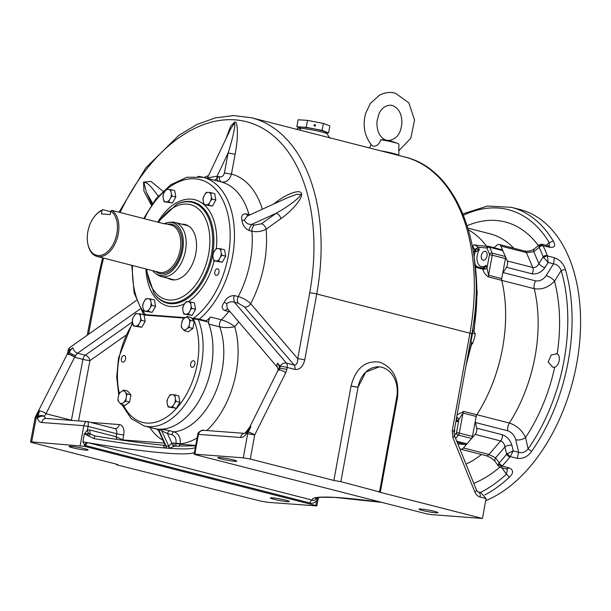 <?xml version="1.0" encoding="UTF-8"?>
<svg xmlns="http://www.w3.org/2000/svg" width="611" height="611" viewBox="0 0 611 611"><rect width="100%" height="100%" fill="white"/><g stroke="black" fill="none" stroke-linecap="round" stroke-linejoin="round"><path stroke-width="0.92" d="M206.213 192.992A6.461 3.979 -75.6 0 0 204.998 194.168L202.959 198.354L203.432 202.631A6.461 3.979 -75.6 0 0 205.22 204.746L206.885 204.876A6.461 3.979 -75.6 0 0 209.397 203.073L210.65 200.866A6.461 3.979 -75.6 0 0 211.375 196.948L210.963 194.619A6.461 3.979 -75.6 0 0 209.176 192.496L207.511 192.373A6.461 3.979 -75.6 0 0 206.213 192.992M207.511 192.373L206.373 192.335L204.998 194.168M210.963 194.619L210.902 192.679L209.176 192.496M210.65 200.866L212.017 199.033L211.375 196.948M206.885 204.876L208.603 205.052L209.397 203.073M203.432 202.631L204.074 204.716L205.22 204.746M203.753 196.375A6.461 3.979 -75.6 0 0 203.02 200.293M210.902 192.679L214.713 193.656L215.828 200.011L212.414 206.029L204.074 204.716M212.414 206.029L208.603 205.052M215.828 200.011L212.017 199.033M175.242 401.167A6.461 3.979 -75.6 0 0 175.41 399.197L174.937 394.927L171.554 394.614A6.461 3.979 -75.6 0 0 169.041 396.417L167.788 398.624A6.461 3.979 -75.6 0 0 167.063 402.542L167.467 404.879A6.461 3.979 -75.6 0 0 169.255 406.995L170.92 407.125A6.461 3.979 -75.6 0 0 173.432 405.322L174.685 403.115A6.461 3.979 -75.6 0 0 175.242 401.167M174.685 403.115L176.052 401.282L175.41 399.197M170.92 407.125L172.638 407.3L173.432 405.322M167.467 404.879L168.109 406.964L169.255 406.995M167.788 398.624L166.994 400.602L167.063 402.542M171.554 394.614L170.408 394.584L169.041 396.417M174.998 396.86A6.461 3.979 -75.6 0 0 173.211 394.744M176.052 401.282L179.863 402.259L178.748 395.897L174.937 394.927M179.863 402.259L176.457 408.278L168.109 406.964M176.457 408.278L172.638 407.3M132.564 319.568A6.461 3.979 -75.6 0 0 132.396 321.546L133.45 325.969L136.261 326.121A6.461 3.979 -75.6 0 0 138.773 324.326L140.026 322.119A6.461 3.979 -75.6 0 0 140.751 318.201L140.339 315.864A6.461 3.979 -75.6 0 0 138.552 313.749L136.895 313.619A6.461 3.979 -75.6 0 0 134.382 315.421L133.129 317.628A6.461 3.979 -75.6 0 0 132.564 319.568M133.129 317.628L132.335 319.606L132.396 321.546M136.895 313.619L135.749 313.588L134.382 315.421M140.339 315.864L140.278 313.924L138.552 313.749M140.026 322.119L141.393 320.286L140.751 318.201M136.261 326.121L137.979 326.305L138.773 324.326M132.808 323.876A6.461 3.979 -75.6 0 0 134.596 325.999M140.278 313.924L144.089 314.902L145.204 321.264L141.79 327.282L137.979 326.305M141.79 327.282L133.45 325.969M145.204 321.264L141.393 320.286M147.931 310.564A6.461 3.979 -75.6 0 0 149.137 309.387L151.757 305.347L150.711 300.925A6.461 3.979 -75.6 0 0 148.924 298.81L147.259 298.68A6.461 3.979 -75.6 0 0 144.746 300.482L143.493 302.689A6.461 3.979 -75.6 0 0 142.768 306.607L143.18 308.937A6.461 3.979 -75.6 0 0 144.967 311.06L146.625 311.182A6.461 3.979 -75.6 0 0 147.931 310.564M146.625 311.182L148.351 311.366L149.137 309.387M143.18 308.937L143.822 311.03L144.967 311.06M143.493 302.689L142.707 304.668L142.768 306.607M147.259 298.68L146.113 298.649L144.746 300.482M150.711 300.925L150.642 298.993L148.924 298.81M150.39 307.18A6.461 3.979 -75.6 0 0 151.116 303.262M151.757 305.347L155.576 306.325L154.453 299.963L150.642 298.993M155.576 306.325L152.162 312.343L143.822 311.03M152.162 312.343L148.351 311.366M220.082 249.456A6.461 3.979 -75.6 0 0 219.044 248.662L216.233 248.501L213.613 252.542A6.461 3.979 -75.6 0 0 212.888 256.46L213.3 258.797A6.461 3.979 -75.6 0 0 215.087 260.912L216.752 261.042A6.461 3.979 -75.6 0 0 219.265 259.24L220.51 257.032A6.461 3.979 -75.6 0 0 221.243 253.114L220.831 250.777A6.461 3.979 -75.6 0 0 220.082 249.456M220.831 250.777L220.762 248.845L219.044 248.662M220.51 257.032L221.885 255.199L221.243 253.114M216.752 261.042L218.471 261.218L219.265 259.24M213.3 258.797L213.942 260.882L215.087 260.912M213.613 252.542L212.827 254.52L212.888 256.46M217.379 248.532A6.461 3.979 -75.6 0 0 214.866 250.334M220.762 248.845L224.581 249.815L225.696 256.177L222.282 262.195L213.942 260.882M222.282 262.195L218.471 261.218M225.696 256.177L221.885 255.199M121.07 403.512A6.461 3.979 -75.6 0 0 122.376 403.291L125.797 401.129L126.408 396.165A6.461 3.979 -75.6 0 0 125.797 392.682L124.598 391.261A6.461 3.979 -75.6 0 0 122.116 391.078L120.436 392.277A6.461 3.979 -75.6 0 0 118.565 395.577L118.083 398.204A6.461 3.979 -75.6 0 0 118.694 401.687L119.893 403.107A6.461 3.979 -75.6 0 0 121.07 403.512M119.893 403.107L121.207 404.406L122.376 403.291M118.083 398.204L117.954 400.533L118.694 401.687M120.436 392.277L119.275 393.392L118.565 395.577M124.598 391.261L123.857 390.108L122.116 391.078M126.408 396.165L127.119 393.98L125.797 392.682M124.056 402.091A6.461 3.979 -75.6 0 0 125.927 398.792M123.857 390.108L127.668 391.086L130.93 394.958L127.119 393.98M130.93 394.958L129.608 402.099L125.797 401.129M129.608 402.099L125.026 405.383L121.207 404.406M459.762 448.711A5.071 3.131 -75.6 0 0 460.625 449.177A5.071 3.131 -75.6 0 0 463.459 447.947L488.991 454.485L495.59 457.815L499.187 462.855A3.047 1.581 42.8 0 0 502.372 465.742L502.12 466.078A3.047 1.986 -149.5 0 1 498.645 463.78L498.5 466.193M502.67 273.438A7.103 4.376 104.4 0 1 503.151 272.575L535.656 280.892C539.826 281.365 543.324 279.601 546.158 275.607A7.103 2.574 -147.9 0 1 554.528 281.129A136.467 84.142 104.4 0 1 557.179 353.807L551.29 354.96L548.12 361.987L552.848 367.272L554.689 367.242A7.103 4.376 -75.6 0 0 556.98 365.592A7.103 4.376 -75.6 0 0 557.179 353.807L556.552 353.563M549.32 245.996L549.281 242.666L553.199 240.986A152.192 93.842 104.4 0 0 511.384 207.32L519.9 209.497A152.192 93.842 104.4 0 1 580.45 314.161A152.192 93.842 104.4 0 1 529.424 467.384A152.192 93.842 104.4 0 1 485.692 500.676M553.199 240.986C555.895 245.645 554.803 247.738 549.923 247.264L543.133 245.843A3.047 1.932 154.3 0 0 539.123 247.356L538.925 246.409A3.047 2.322 -13.3 0 1 543.003 245.5L541.972 244.232L548.38 245.866L549.923 247.264M543.752 257.689L543.187 256.849A149.145 91.963 -75.6 0 0 539.123 247.356L533.785 251.717L526.407 252.603L500.875 246.065A5.071 3.131 -75.6 0 0 499.256 244.499L524.788 251.029C528.4 251.556 531.623 250.808 534.449 248.776L534.449 248.776A5.071 3.063 50.7 0 0 533.785 251.717L538.902 263.677L543.187 256.849A3.047 1.802 -20.7 0 1 547.28 255.535L547.471 255.94A3.047 1.306 149.8 0 0 543.752 257.689L548.136 262.447L544.882 267.618C541.3 272.422 537.016 274.476 532.021 273.804L506.481 267.267A5.071 3.131 -75.6 0 0 507.252 260.966L532.784 267.503C535.267 267.794 537.306 266.518 538.902 263.677A5.071 1.841 32.1 0 0 544.882 267.618M554.391 257.705C559.982 259.843 563.632 263.738 565.351 269.39L561.196 270.505C559.661 266.648 557.117 264.418 553.551 263.83L548.136 262.447L547.471 255.94L554.391 257.705L553.551 263.83L546.158 275.607M511.942 445.373A5.071 2.566 167.1 0 0 504.938 446.947C504.434 443.853 503.006 441.852 500.646 440.936L475.106 434.398A5.071 3.131 -75.6 0 0 476.664 428.158L502.204 434.696C506.993 436.445 510.238 440.004 511.942 445.373L513.202 450.895L518.624 452.277C522.084 453.377 525.261 452.239 528.141 448.856L531.623 451.376C527.881 456.638 523.077 458.968 517.204 458.357L510.284 456.585L509.948 456.929A3.047 1.421 -141.3 0 1 506.611 454.217L507.458 453.53A3.047 0.932 48.8 0 0 510.284 456.585L513.202 450.895L507.458 453.53M509.039 467.85C513.614 469.974 513.736 473.09 509.414 477.199L506.382 474.159L507.359 469.5L506.343 468.927L509.039 467.85L502.12 466.078L500.203 467.354L506.343 468.927M468.507 229.904A121.245 74.763 104.4 0 1 486.547 246.172A121.245 74.763 -75.6 0 0 468.507 229.904M554.689 367.242A136.467 84.142 104.4 0 1 525.536 437.529L528.141 448.856A149.145 91.963 -75.6 0 0 561.196 270.505L554.528 281.129C548.67 287.353 541.904 289.874 534.243 288.69L501.738 280.373A121.245 74.763 104.4 0 1 476.84 414.709L509.345 423.033C516.776 425.562 522.176 430.396 525.536 437.529A7.103 3.59 -12.9 0 1 515.737 439.729C514.477 435.33 511.85 432.367 507.863 430.824L475.366 422.507A7.103 4.376 104.4 0 1 475.213 421.59M475.106 434.398L463.459 447.947M476.664 428.158L475.366 422.507M503.151 272.575L506.481 267.267M500.875 246.065L507.252 260.966M499.256 244.499A5.071 3.131 -75.6 0 0 497.018 245.141L493.887 247.707M534.449 248.776L539.292 244.82L538.925 246.409M498.645 463.78L499.187 462.855A149.145 91.963 -75.6 0 0 502.945 458.64A149.145 91.963 -75.6 0 0 506.611 454.217L504.938 446.947L495.59 457.815A5.071 3.544 144.5 0 0 495.33 461.756L498.484 466.17L500.21 467.354M163.198 195.314A6.461 3.979 -75.6 0 0 163.03 197.284L164.084 201.706L166.887 201.867A6.461 3.979 -75.6 0 0 169.4 200.064L170.652 197.857A6.461 3.979 -75.6 0 0 171.378 193.939L170.973 191.61A6.461 3.979 -75.6 0 0 169.186 189.486L167.521 189.364A6.461 3.979 -75.6 0 0 165.008 191.159L163.756 193.366A6.461 3.979 -75.6 0 0 163.198 195.314M163.756 193.366L162.961 195.344L163.03 197.284M167.521 189.364L166.375 189.326L165.008 191.159M170.973 191.61L170.904 189.67L169.186 189.486M170.652 197.857L172.019 196.032L171.378 193.939M166.887 201.867L168.613 202.05L169.4 200.064M163.442 199.621A6.461 3.979 -75.6 0 0 165.23 201.737M170.904 189.67L174.715 190.647L175.831 197.002L172.424 203.02L168.613 202.05M172.424 203.02L164.084 201.706M175.831 197.002L172.019 196.032M186.737 317.231A6.461 3.979 -75.6 0 0 185.439 317.445L182.59 319.767L181.398 324.571A6.461 3.979 -75.6 0 0 182.009 328.061L183.208 329.482A6.461 3.979 -75.6 0 0 185.691 329.665L187.371 328.466A6.461 3.979 -75.6 0 0 189.242 325.167L189.731 322.539A6.461 3.979 -75.6 0 0 189.12 319.057L187.921 317.636A6.461 3.979 -75.6 0 0 186.737 317.231M187.921 317.636L187.18 316.483L185.439 317.445M189.731 322.539L190.433 320.355L189.12 319.057M187.371 328.466L189.112 327.496L189.242 325.167M183.208 329.482L184.53 330.78L185.691 329.665M181.398 324.571L181.268 326.908L182.009 328.061M183.758 318.652A6.461 3.979 -75.6 0 0 181.887 321.951M187.18 316.483L190.991 317.46L194.252 321.333L192.923 328.474L188.341 331.75L184.53 330.78M192.923 328.474L189.112 327.496M194.252 321.333L190.433 320.355M197.888 176.419A78.636 48.483 104.4 0 1 203.104 177.274A78.636 48.483 104.4 0 1 234.425 238.321A78.636 48.483 104.4 0 1 199.346 319.133L206.312 320.92A78.636 48.483 -75.6 0 0 210.604 317.017A5.071 3.131 -75.6 0 0 208.741 320.76A5.071 3.131 -75.6 0 0 208.924 324.113A65.95 40.662 104.4 0 1 211.246 367.646A65.95 40.662 104.4 0 1 153.957 428.456A65.95 40.662 -75.6 0 0 158.333 429.174A65.95 40.662 -75.6 0 0 203.272 392.743A65.95 40.662 -75.6 0 0 208.145 322.066L198.277 319.538A65.95 40.662 104.4 0 1 193.404 390.215A65.95 40.662 104.4 0 1 148.473 426.654A65.95 40.662 104.4 0 1 144.089 425.936L157.035 429.25M122.872 362.147A3.376 2.077 104.4 0 1 122.643 362.109A3.376 2.077 104.4 0 1 121.429 358.504A3.376 2.077 104.4 0 1 124.094 355.541A3.376 2.077 104.4 0 1 124.316 355.579A3.376 2.077 104.4 0 1 125.538 359.184A3.376 2.077 104.4 0 1 122.872 362.147M192.152 367.356A3.376 2.077 104.4 0 1 191.93 367.326A3.376 2.077 104.4 0 1 190.708 363.721A3.376 2.077 104.4 0 1 193.374 360.75A3.376 2.077 104.4 0 1 193.595 360.788A3.376 2.077 104.4 0 1 194.817 364.393A3.376 2.077 104.4 0 1 192.152 367.356M144.112 315.047L184.545 318.087M191.991 318.644L198.277 319.538M314.657 126.126A0.764 0.756 56.6 0 0 315.536 125.232A0.764 0.756 56.6 0 0 314.375 124.743A0.764 0.756 56.6 0 0 314.657 126.126M299.581 128.257L299.734 127.401A13.19 1.13 10.5 0 1 299.802 127.317A13.19 1.13 10.5 0 1 313.489 128.806A13.19 1.13 10.5 0 1 325.678 132.213L325.518 133.061M299.657 127.821L296.831 126.737L298.122 119.779L307.501 120.367L323.372 123.43L329.871 125.919L328.581 132.877L325.587 132.686M296.831 126.737L306.21 127.325L307.501 120.367M306.21 127.325L322.089 130.387L323.372 123.43M322.089 130.387L328.581 132.877M324.273 123.651L318.484 122.483M313.42 121.505L315.604 121.933M308.463 120.55L310.64 120.97M473.823 331.025L475.221 333.835L474.884 336.478L472.57 343.642L471.226 344.612M472.524 333.148L475.221 333.835M471.753 343.435L472.57 343.642M190.945 308.242A6.461 3.979 -75.6 0 0 191.113 306.271L190.64 301.994L187.256 301.689A6.461 3.979 -75.6 0 0 184.743 303.491L183.491 305.699A6.461 3.979 -75.6 0 0 182.765 309.617L183.17 311.946A6.461 3.979 -75.6 0 0 184.957 314.069L186.622 314.191A6.461 3.979 -75.6 0 0 189.135 312.397L190.388 310.189A6.461 3.979 -75.6 0 0 190.945 308.242M190.388 310.189L191.755 308.356L191.113 306.271M186.622 314.191L188.341 314.375L189.135 312.397M183.17 311.946L183.812 314.039L184.957 314.069M183.491 305.699L182.697 307.677L182.765 309.617M187.256 301.689L186.111 301.658L184.743 303.491M190.701 303.934A6.461 3.979 -75.6 0 0 188.914 301.819M191.755 308.356L195.566 309.334L194.451 302.972L190.64 301.994M195.566 309.334L192.152 315.352L183.812 314.039M192.152 315.352L188.341 314.375M380.737 139.759A13.251 1.13 10.5 0 1 398.059 143.6A58.45 58.45 0 0 0 384.67 139.804L380.737 139.759C379.423 144.036 376.979 146.189 373.405 146.22L372.084 145.67C364.553 136.551 362.399 125.782 365.63 113.371L370.442 103.366L379.316 95.308C383.219 93.162 387.328 92.238 391.651 92.528L395.317 93.132L408.843 102.824L414.548 120L410.821 138.193L398.846 150.757M398.059 143.6A13.251 1.13 10.5 0 1 398.899 144.165L398.807 155.454A15.222 1.298 10.5 0 1 398.807 155.461A15.222 1.298 10.5 0 0 380.684 150.825M474.167 329.016L473.685 331.032L472.906 330.834A159.295 98.218 104.4 0 1 470.829 342.053L471.6 342.244L471.776 343.321L466.094 365.256M456.585 417.168L457.135 421.789L456.218 419.612M454.592 428.601A4.567 2.818 104.4 0 1 454.576 430.999A4.567 2.818 104.4 0 1 453.942 432.916M475.755 251.9A3.047 0.909 -93.1 0 0 475.32 248.99A3.047 2.032 149.9 0 0 478.123 247.295L475.602 245.347A3.047 1.879 104.4 0 1 474.8 244.774C472.677 244.889 472.471 246.279 474.197 248.952L479.383 249.54L475.755 251.9L473.365 251.701M487.013 255.994A4.567 2.818 104.4 0 1 483.049 260.202A4.567 2.818 104.4 0 1 481.346 255.566A4.567 2.818 104.4 0 1 485.31 251.35A4.567 2.818 104.4 0 1 487.013 255.994M463.657 411.386L476.817 414.754A3.047 1.879 -75.6 0 0 476.168 416.419L463.016 413.051A3.047 1.879 104.4 0 1 463.657 411.386L457.089 414.823M476.817 414.754A121.245 74.763 -75.6 0 0 501.73 280.327L488.579 276.959A3.047 1.879 104.4 0 1 488.556 275.248L501.707 278.616L505.427 258.583L492.267 255.215L488.556 275.248L486.998 268.023A3.047 1.68 -17 0 1 483.996 269.26L482.85 269.168C483.683 272.475 485.592 275.072 488.579 276.959M486.135 265.327L483.996 269.26A3.047 1.191 -100.1 0 0 482.782 268.092L482.782 268.092A3.047 1.191 -100.1 0 0 482.698 268.114L486.135 265.327A124.293 76.635 104.4 0 1 486.998 268.023L489.464 254.726A1.016 0.626 104.4 0 0 489.419 254.031A133.419 82.271 -75.6 0 0 486.936 248.234A1.016 0.626 104.4 0 0 486.555 247.929L478.123 247.295A124.293 76.635 104.4 0 1 479.383 249.54A11.158 6.881 -75.6 0 0 477.252 255.253A11.158 6.881 -75.6 0 0 479.047 265.09A11.158 6.881 -75.6 0 0 486.135 265.327M501.623 249.7A3.047 1.879 104.4 0 1 501.822 249.739A3.047 1.879 104.4 0 1 502.769 250.609L489.617 247.241A135.451 83.516 104.4 0 1 492.13 253.137L505.289 256.498A135.451 83.516 -75.6 0 0 502.769 250.609M505.289 256.498A3.047 1.879 104.4 0 1 505.427 258.583M501.707 278.616A3.047 1.879 -75.6 0 0 501.73 280.327M456.661 417.206A3.047 1.275 -144.5 0 1 458.96 419.291L463.016 413.051L459.304 433.077L472.456 436.445L476.168 416.419M472.456 436.445A3.047 1.879 104.4 0 1 471.562 438.454L458.41 435.085A135.451 83.516 104.4 0 1 455.6 438.415M456.715 441.18L466.964 443.807A135.451 83.516 -75.6 0 0 471.562 438.454M466.964 443.807A3.047 1.879 104.4 0 1 465.513 444.518L457.204 442.395M457.83 443.937L465.513 444.518M483.27 269.275A3.047 1.421 -79.4 0 0 482.423 268.099L482.423 268.099A3.047 1.421 -79.4 0 0 482.209 268.092M474.151 257.032A13.19 8.134 104.4 0 1 474.442 254.764A13.19 8.134 104.4 0 1 475.129 252.068A3.047 1.802 -88.8 0 0 474.594 248.99M72.656 447.787A9.639 0.825 -169.5 0 0 82.638 449.734A9.639 0.825 -169.5 0 0 88.114 449.994A9.639 0.825 -169.5 0 0 84.624 448.688A9.639 0.825 -169.5 0 0 74.634 446.74A9.639 0.825 -169.5 0 0 69.158 446.481A9.639 0.825 -169.5 0 0 72.656 447.787M273.85 499.279A9.639 0.825 -169.5 0 0 283.832 501.226A9.639 0.825 -169.5 0 0 289.309 501.486A9.639 0.825 -169.5 0 0 285.818 500.18A9.639 0.825 -169.5 0 0 275.828 498.232A9.639 0.825 -169.5 0 0 270.352 497.973A9.639 0.825 -169.5 0 0 273.85 499.279M221.289 458.968A9.639 0.825 -169.5 0 0 231.279 460.915A9.639 0.825 -169.5 0 0 236.755 461.175A9.639 0.825 -169.5 0 0 233.257 459.869A9.639 0.825 -169.5 0 0 223.275 457.922A9.639 0.825 -169.5 0 0 217.799 457.662A9.639 0.825 -169.5 0 0 221.289 458.968M422.484 510.468A9.639 0.825 -169.5 0 0 432.473 512.408A9.639 0.825 -169.5 0 0 437.95 512.667A9.639 0.825 -169.5 0 0 434.452 511.361A9.639 0.825 -169.5 0 0 424.469 509.421A9.639 0.825 -169.5 0 0 418.993 509.162A9.639 0.825 -169.5 0 0 422.484 510.468M152.689 270.673A27.083 16.703 -75.6 0 0 155.851 273.682A27.083 16.703 -75.6 0 0 160.892 275.431A27.083 16.703 -75.6 0 0 182.628 250.159A27.083 16.703 -75.6 0 0 170.729 222.358A27.083 16.703 -75.6 0 0 168.98 222.373A27.083 16.703 -75.6 0 0 164.458 223.634M155.851 273.682L157.875 275.026A27.9 17.207 -75.6 0 0 161.212 276.523A27.9 17.207 -75.6 0 0 163.068 276.821A27.9 17.207 -75.6 0 0 185.148 252.282A27.9 17.207 -75.6 0 0 175.052 222.457A27.9 17.207 -75.6 0 0 173.196 222.16A27.9 17.207 -75.6 0 0 171.401 222.167L168.98 222.373M110.713 211.689L102.954 209.703A24.348 15.015 -75.6 0 0 95.492 215.271L95.041 215.805A23.333 14.389 -75.6 0 0 87.839 243.919A23.333 14.389 -75.6 0 0 98.119 255.513A23.333 14.389 -75.6 0 0 116.021 237.251A23.333 14.389 -75.6 0 0 110.805 211.207L111.767 210.367L163.618 223.634C166.711 224.107 167.116 224.115 164.817 223.657L163.427 223.588M87.839 243.919L87.984 244.606A24.348 15.015 -75.6 0 0 97.096 256.444A24.348 15.015 -75.6 0 0 98.707 256.712A24.348 15.015 -75.6 0 0 117.434 237.496A24.348 15.015 -75.6 0 0 111.767 210.367M174.647 279.899A27.9 17.207 104.4 0 1 173.593 279.693L161.212 276.523M156.996 429.235L159.227 429.403C161.9 429.334 165.405 429.785 169.751 430.755A3.047 1.879 -75.6 0 0 167.529 433.596L171.813 443.105L173.975 443.021A3.047 1.879 -75.6 0 0 175.113 446.114L195.68 445.809M296.839 129.364L297.481 128.486A15.222 1.298 10.5 0 1 300.879 128.333A15.222 1.298 10.5 0 1 317.399 130.96A15.222 1.298 10.5 0 1 327.397 134.038C328.962 137.307 329.986 138.628 330.452 138.002M404.711 156.974C458.815 169.346 488.036 250.418 471.791 333.904A5.071 0.458 -169.7 0 0 469.951 333.209A174.509 107.605 -75.6 0 0 404.711 156.974L251.495 117.755A174.509 107.605 104.4 0 1 316.735 293.99A5.071 0.458 -169.7 0 0 309.708 292.791A169.438 104.481 -75.6 0 0 255.581 124.797A169.438 104.481 -75.6 0 0 120.107 212.506M67.111 354.372L67.752 352.463A5.071 0.412 10.7 0 1 68.867 352.41L68.31 354.044A5.071 1.321 28 0 1 74.748 357.091L74.626 357.236A5.071 1.451 -153.1 0 0 68.157 354.349L68.31 354.044A5.071 1.451 26.9 0 0 67.111 354.372L35.545 416.633A5.071 1.451 26.9 0 1 36.744 416.305L37.966 416.397A5.071 3.452 0.4 0 1 44.382 416.29L45.985 413.716L71.411 420.223L82.92 359.36A5.071 3.131 104.4 0 1 85.303 355.19L132.457 321.882M285.749 372.741L286.826 369.479A5.071 0.458 -169.7 0 0 279.8 368.28L279.273 369.915A5.071 1.489 -153.5 0 1 285.749 372.741L254.672 435.04L250.311 459.052L243.293 457.83L247.646 433.841A5.071 0.458 10.3 0 1 254.672 435.04A5.071 1.489 -153.5 0 0 248.188 432.214L250.922 426.738A5.071 1.489 -153.5 0 0 249.708 427.097L277.906 370.579A5.071 1.489 -153.5 0 1 279.12 370.22L279.273 369.915A5.071 1.619 -154.6 0 0 278.013 370.358L278.013 370.358A5.071 1.619 -154.6 0 0 277.974 370.48M247.699 215.889L246.317 213.942C242.43 213.598 240.963 215.752 241.933 220.395C242.62 225.161 245.057 228.552 249.235 230.553L249.349 228.59L251.717 224.405C248.364 224.573 245.897 223.145 244.316 220.128L247.18 216.126M216.279 275.401A3.376 2.077 -75.6 0 0 218.952 272.437A3.376 2.077 -75.6 0 0 217.73 268.832A3.376 2.077 -75.6 0 0 217.501 268.794A3.376 2.077 -75.6 0 0 214.835 271.765A3.376 2.077 -75.6 0 0 216.057 275.362A3.376 2.077 -75.6 0 0 216.279 275.401M143.7 218.539L155.79 199.071L170.606 184.835L186.89 177.251L203.104 177.274L218.959 181.337C217.363 180.65 216.745 178.931 217.104 176.197L219.639 176.846C222.053 177.152 223.649 175.808 224.443 172.829A5.071 0.435 -169.5 0 0 231.454 174.059C229.652 179.962 226.33 182.605 221.495 181.986L218.959 181.337M294.93 369.434L287.193 367.455A5.071 0.458 -169.7 0 0 280.174 366.256A5.071 3.666 -40.5 0 1 286.399 363.041L294.135 365.027A5.071 3.131 -75.6 0 1 294.93 369.434C299.734 369.899 303.01 366.73 304.759 359.932A5.071 0.458 -169.7 0 0 297.733 358.733C297.649 363.064 296.457 365.157 294.135 365.027L244.431 306.905L238.275 303.247L234.41 302.254L233.616 297.817L234.387 295.564C229.835 295.648 226.482 297.847 224.344 302.162C221.319 306.027 221.48 308.822 224.84 310.548L230.087 311.969M168.078 278.28A28.412 17.52 -75.6 0 0 171.149 279.586A28.412 17.52 -75.6 0 0 173.035 279.899A28.412 17.52 -75.6 0 0 195.52 254.902A28.412 17.52 -75.6 0 0 185.24 224.543A28.412 17.52 -75.6 0 0 183.353 224.237A28.412 17.52 -75.6 0 0 181.918 224.214M186.378 224.901A28.412 17.52 -75.6 0 0 185.675 224.825A28.412 17.52 -75.6 0 0 184.239 224.81M170.4 278.876A28.412 17.52 -75.6 0 0 172.325 279.823M144.647 315.085L144.295 314.993C143.218 314.604 143.616 314.489 145.479 314.665L185.156 317.651M191.556 318.132L193.519 318.278A75.588 46.612 -75.6 0 0 228.293 216.302A75.588 46.612 -75.6 0 0 166.627 189.334M199.346 319.133L193.519 318.278M131.816 265.327L134.114 292.799L143.692 314.802M206.312 320.92L202.562 320.638M175.052 222.457L187.432 225.627A27.9 17.207 104.4 0 1 188.455 225.948M159.227 429.403L159.945 429.716L159.12 430.579L166.062 445.992L164.962 444.747L164.588 445.381A3.047 1.802 71.6 0 1 164.099 445.427L165.237 445.388M195.367 447.504A129.868 11.113 10.5 0 1 169.285 448.329L174.28 446.19A3.047 1.802 71.6 0 1 171.813 443.105L168.781 446.137A3.047 2.329 -102.6 0 1 169.285 448.329L165.841 448.069A129.868 11.113 10.5 0 1 94.094 438.622L84.341 433.894L88.732 433.558L87.304 435.269L87.984 433.772M87.533 421.613L46.008 418.443A5.071 3.972 -85.7 0 0 41.762 422.507A10.143 6.255 104.4 0 1 37.424 418.023A5.071 3.972 -85.7 0 1 37.966 416.397L39.516 410.836A5.071 1.451 26.9 0 1 45.985 413.716L74.626 357.236L82.92 359.36A5.071 0.412 -169.3 0 0 89.932 360.612A5.071 3.238 54.8 0 0 85.303 355.19L77.566 353.211L140.095 309.051M87.381 421.598C88.29 421.819 88.511 423.423 88.06 426.409L83.852 425.676C84.57 422.736 85.746 421.376 87.381 421.598M85.7 445.587A3.047 1.879 104.4 0 1 88.137 442.746L312.42 500.149A3.047 1.879 -75.6 0 0 309.976 502.99L85.7 445.587L84.601 445.091L82.867 441.845A129.868 11.113 -169.5 0 0 87.167 442.585A129.868 11.113 -169.5 0 0 88.137 442.746A129.868 11.113 -169.5 0 0 194.443 452.476M35.545 416.633A5.071 5.071 0 0 0 35.087 417.985A5.071 0.412 10.7 0 1 36.202 417.932L31.673 441.906L84.379 446.29L84.601 445.091A3.047 1.726 124.1 0 1 87.167 442.585M203.822 430.312L244.637 433.382A5.071 3.972 -85.7 0 0 240.566 437.468L197.804 434.337C197.193 432.733 202.386 429.296 203.822 430.312M204.525 430.411C201.378 430.075 199.362 431.374 198.476 434.299L194.794 454.179L194.122 454.217L195.23 454.63L426.6 513.851L430.808 514.584L482.453 518.472L380.309 492.329C378.178 491.748 377.942 491.496 379.591 491.572L396.753 397.127A25.364 19.835 93.8 0 0 396.76 397.051A25.364 19.835 93.8 0 0 379.217 366.875L365.798 372.091L358.069 387.153A25.364 19.835 93.8 0 0 358.061 387.221L340.9 481.674L333.881 480.445L351.05 385.938C355.755 368.204 365.294 360.276 379.683 362.14C393.423 367.501 399.357 379.393 397.478 397.822L380.309 492.329M166.276 448.168A3.047 2.352 -83.9 0 0 166.062 445.992L168.583 446.183A3.047 2.406 -87.5 0 1 168.85 448.367M169.751 430.755L174.066 431.862C178.687 433.673 180.726 437.659 180.184 443.823L175.968 443.09C176.449 438.767 175.074 435.971 171.851 434.696L167.529 433.596L161.64 430.77L168.781 446.137M165.841 445.915A3.047 2.352 -68.6 0 1 165.841 448.069C163.908 447.542 163.32 446.656 164.099 445.427M95.247 436.01A3.047 0.657 99.4 0 0 95.186 435.987L95.186 435.987A3.047 0.657 99.4 0 0 94.094 438.622M82.867 441.845L84.341 433.894L87.396 430.014A5.071 3.055 -104.2 0 0 88.732 433.558L90.588 434.215A3.047 0.58 127.4 0 0 88.595 436.239M116.861 439.408L116.143 436.72L116.693 433.741L88.06 426.409L87.396 430.014L89.993 430.029A5.071 3.131 -75.6 0 0 90.588 434.215L95.033 435.971M159.12 430.579L158.684 430.816L156.958 429.22L157.745 429.426M89.993 430.029L116.143 436.72L122.788 439.935A3.047 2.383 -85.7 0 1 122.712 440.264M35.087 417.985L30.55 441.974L31.673 441.906C30.015 441.829 30.252 442.081 32.391 442.662L115.96 464.047C118.099 464.635 118.335 464.887 116.686 464.803L260.668 501.089L267.687 502.318L316.857 505.923L315.75 505.511L316.666 500.554L317.773 500.967L318.438 497.446M309.976 502.99C312.534 503.693 314.764 502.884 316.666 500.554L317.231 498.599L318.155 498.966M381.684 502.357A129.868 11.113 10.5 0 0 312.42 500.149C313.901 500.89 315.2 500.264 316.322 498.263L316.414 497.774M161.64 430.77L159.945 429.716M246.317 213.942L250.014 214.828M277.799 202.18A5.071 3.223 54.4 0 0 277.73 200.981C288.613 192.755 301.643 188.914 301.422 193.993C303.178 197.666 291.859 211.238 280.839 218.669L266.121 229.201C261.729 231.531 256.994 232.218 251.915 231.241L249.235 230.553M247.127 216.149L287.605 197.712L296.969 194.222L300.345 194.611A5.071 2.36 170 0 0 301.422 193.993M280.839 218.669A5.071 3.223 -125.6 0 0 276.195 213.262L251.717 224.405L254.397 225.092L261.477 223.786L276.195 213.262C288.56 206.419 301.842 196.162 300.345 194.611M261.477 223.786A5.071 3.223 -125.6 0 1 266.121 229.201A88.778 54.738 104.4 0 1 250.655 303.69L297.733 358.733L309.708 292.791M207.9 178.504L208.55 177.717L207.702 177.305L230.683 128.822L234.234 123.529A5.071 3.972 94.3 0 0 234.716 122.024C238.091 120.841 238.328 138.514 235.143 154.163L231.454 174.059A88.778 54.738 104.4 0 1 262.348 209.214M225.887 138.934L230.714 126.156L234.716 122.024M224.443 172.829L228.124 152.933C232.844 138.514 236.205 122.345 234.234 123.529M208.55 177.717L217.104 176.197L228.124 152.933A5.071 0.435 -169.5 0 0 235.143 154.163M250.922 426.738L246.966 432.122L248.188 432.214A5.071 3.972 -85.7 0 0 247.646 433.841L246.424 433.749A5.071 3.972 -85.7 0 1 246.966 432.122A5.071 1.023 -133.9 0 1 246.775 431.091L246.775 431.091A5.071 5.071 0 0 0 246.08 431.924L244.82 433.398M279.12 370.22L279.349 368.25A5.071 1.909 175.8 0 0 278.158 369.602A5.071 1.909 175.8 0 0 278.158 369.609L277.554 367.463L227.857 309.09M286.826 369.479L287.193 367.455A5.071 3.131 -75.6 0 0 286.399 363.041L234.41 302.254C231.844 301.231 229.278 301.735 226.719 303.759L227.284 308.685M234.387 295.564L238.259 296.556C243.231 298.061 247.363 300.436 250.655 303.69A5.071 3.666 139.5 0 1 244.431 306.905M69.249 350.386A5.071 3.238 -125.2 0 1 70.196 347.231A5.071 5.071 0 0 0 68.134 350.431A5.071 0.412 10.7 0 1 69.249 350.386L68.867 352.41L69.326 352.448A5.071 1.1 24.4 0 0 75.756 355.541A5.071 3.131 104.4 0 1 77.566 353.211A5.071 3.238 54.8 0 1 72.938 347.781L69.249 350.386M68.157 354.349L69.326 352.448A10.143 6.255 104.4 0 1 72.938 347.781M74.748 357.091L75.756 355.541M158.226 196.154L157.775 195.619C150.757 185.66 146.174 181.406 144.02 182.849L146.319 192.213L152.59 203.333M151.368 205.113L143.975 191.312L143.532 182.116L150.94 181.398L162.946 191.19M158.089 196.307L157.775 195.619A5.071 3.658 139.9 0 0 158.593 195.734M117.801 464.734L116.686 464.803L116.785 464.276M378.476 491.641L340.9 481.674M479.971 492.39L480.727 492.55L486.073 498.561L480.139 497.041A5.071 3.131 104.4 0 0 478.245 491.916L480.727 492.55M482.453 518.472L486.073 498.561M238.695 322.035A88.778 54.738 104.4 0 1 234.739 326.648C230.187 327.802 225.192 327.878 219.754 326.885A5.071 3.131 104.4 0 1 219.578 323.54A5.071 3.131 104.4 0 1 221.434 319.79A78.636 48.483 -75.6 0 0 228.705 311.541A5.071 3.131 -75.6 0 1 229.224 310.961M206.778 430.534A76.092 46.917 104.4 0 0 234.739 326.648C231.149 323.754 226.719 321.47 221.434 319.79L210.604 317.017M379.202 366.875L379.217 366.875A25.364 19.835 93.8 0 0 358.069 387.153A5.071 0.466 10.4 0 1 351.05 385.938M84.379 446.29L315.75 505.511M250.311 459.052L333.881 480.445M194.794 454.179L243.293 457.83M102.954 209.703L101.984 210.551L101.357 213.934L110.179 214.598L110.805 211.207M101.984 210.551A23.333 14.389 -75.6 0 0 95.041 215.805M166.307 223.954L164.817 223.657M509.948 456.929A152.192 93.842 104.4 0 1 506.206 461.442A152.192 93.842 104.4 0 1 502.372 465.742M543.133 245.843A152.192 93.842 104.4 0 1 547.28 255.535M565.351 269.39A152.192 93.842 104.4 0 1 531.623 451.376M509.414 477.199A152.192 93.842 104.4 0 1 484.859 494.918M513.775 248.211A121.245 74.763 -75.6 0 0 489.785 233.73L467.988 228.155M546.081 245.286L549.281 242.666A149.145 91.963 -75.6 0 0 463.466 215.24M467.216 225.665A136.467 84.142 104.4 0 1 538.322 245.614M466.01 464.169A121.245 74.763 -75.6 0 0 481.46 454.515M499.76 467.201A136.467 84.142 104.4 0 1 473.769 483.339M480.429 492.474A149.145 91.963 -75.6 0 0 506.382 474.159L501.814 467.766M507.863 430.824A7.103 4.376 -75.6 0 1 509.345 423.033A121.245 74.763 -75.6 0 0 534.243 288.69A7.103 4.376 -75.6 0 1 535.656 280.892M532.021 273.804A5.071 3.131 104.4 0 0 532.784 267.503L526.407 252.603A5.071 3.131 104.4 0 0 524.788 251.029M517.204 458.357L518.624 452.277L515.737 439.729M460.625 449.177L486.157 455.714A5.071 3.131 104.4 0 0 488.991 454.485L500.646 440.936A5.071 3.131 104.4 0 0 502.204 434.696M132.755 323.586A62.902 38.791 -75.6 0 0 119.328 393.331M123.346 404.948A62.902 38.791 -75.6 0 0 178.924 405.589A62.902 38.791 -75.6 0 0 193.275 318.743M454.385 435.422A133.419 82.271 -75.6 0 0 456.196 433.26A1.016 0.626 104.4 0 0 456.493 432.588L458.96 419.291A124.293 76.635 104.4 0 1 457.135 421.789A11.158 6.881 -75.6 0 0 456.027 420.689M466.72 361.804A159.295 98.218 -75.6 0 0 471.6 342.244M473.685 331.032A159.295 98.218 -75.6 0 0 475.083 265.174M482.965 268.046L481.98 268.008A3.047 1.726 -77 0 1 482.988 269.199A3.047 1.68 -17 0 1 482.85 269.168L475.686 267.335M472.838 248.601L474.197 248.952A3.047 2.032 149.9 0 0 474.335 248.975A3.047 1.856 -80.2 0 1 474.594 252.007M474.8 244.774L477.634 245.5M476.863 266.702A13.19 8.134 104.4 0 1 475.305 264.433M489.419 254.031A2.032 1.214 -21.5 0 1 492.13 253.137A3.047 1.879 -75.6 0 1 492.267 255.215L489.464 254.726M486.555 247.929A2.032 1.589 -85.7 0 1 488.25 246.302A2.032 1.589 -85.7 0 1 488.472 246.34A3.047 1.879 -75.6 0 1 488.67 246.37L501.822 249.739M475.572 245.347L488.67 246.37A3.047 1.879 -75.6 0 1 489.617 247.241A2.032 1.275 155.1 0 0 486.936 248.234M482.85 269.168A3.047 1.879 -75.6 0 0 481.781 267.962L481.98 268.008A3.047 1.726 -77 0 0 481.88 267.992M474.327 251.946A3.047 1.879 -75.6 0 0 474.197 248.952M456.493 432.588L459.304 433.077A3.047 1.879 -75.6 0 1 458.41 435.085A2.032 0.962 -140.7 0 1 456.196 433.26M155.53 271.399A25.364 15.642 -75.6 0 0 161.205 273.743A25.364 15.642 -75.6 0 0 181.559 250.082A25.364 15.642 -75.6 0 0 170.416 224.046A25.364 15.642 -75.6 0 0 167.605 224.222M97.096 256.444L158.997 272.285A24.348 15.015 -75.6 0 0 160.617 272.552A24.348 15.015 -75.6 0 0 179.894 251.129A24.348 15.015 -75.6 0 0 171.072 225.108L166.039 223.817M171.851 434.696A3.047 1.879 -75.6 0 1 174.066 431.862A65.95 40.662 -75.6 0 0 222.083 370.419A65.95 40.662 -75.6 0 0 219.754 326.885L208.924 324.113M299.306 129.998A5.071 3.956 94.4 0 0 300.879 128.333M39.516 410.836L36.744 416.305A5.071 3.972 -85.7 0 0 36.202 417.932L37.424 418.023A5.071 2.681 -14.9 0 1 44.382 416.29A5.071 3.131 -75.6 0 0 46.123 418.451M238.275 303.247A5.071 3.131 104.4 0 1 237.488 298.81A5.071 3.131 104.4 0 1 238.259 296.556A78.636 48.483 -75.6 0 0 251.915 231.241A5.071 3.131 104.4 0 1 252.022 229.278A5.071 3.131 104.4 0 1 254.397 225.092M154.003 293.387L154.484 294.051A52.195 32.184 -75.6 0 0 170.652 303.69A52.195 32.184 -75.6 0 0 212.529 255.001A52.195 32.184 -75.6 0 0 189.601 201.431A52.195 32.184 -75.6 0 0 177.572 203.853L176.823 204.204A51.607 31.825 104.4 0 1 188.723 201.806A51.607 31.825 104.4 0 1 211.391 254.772A51.607 31.825 104.4 0 1 169.98 302.919A51.607 31.825 104.4 0 1 154.003 293.387L145.976 268.955M157.753 222.137A54.83 33.811 104.4 0 1 191.243 199.14A54.83 33.811 104.4 0 1 204.066 204.685M204.112 204.723A54.83 33.811 104.4 0 1 216.325 248.501M214.125 260.928A54.83 33.811 104.4 0 1 188.073 301.75M184.606 303.72A54.83 33.811 104.4 0 1 171.332 306.569A54.83 33.811 104.4 0 1 145.907 268.939M146.77 269.161A48.972 30.199 -75.6 0 0 169.3 300.039A48.972 30.199 -75.6 0 0 208.595 254.352A48.972 30.199 -75.6 0 0 187.088 204.089A48.972 30.199 -75.6 0 0 158.6 222.351M249.204 215.202A5.071 3.131 -75.6 0 1 248.998 214.621A78.636 48.483 -75.6 0 0 221.495 181.986A5.071 3.131 104.4 0 1 219.639 176.846M165.879 189.952A75.588 46.612 -75.6 0 0 144.387 218.715M132.503 265.51A75.588 46.612 -75.6 0 0 145.479 314.665M173.975 443.021L175.892 443.51A3.047 1.879 -75.6 0 0 176.365 446.175M175.968 443.09L175.892 443.51L180.108 444.25A3.047 2.383 -85.7 0 1 178.886 446.297M87.549 421.613L114.799 428.586A5.071 3.131 -75.6 0 1 116.693 433.741A5.071 0.435 -169.5 0 0 123.712 434.971L122.788 439.935L164.191 443.051M316.04 497.866A126.828 10.853 -169.5 0 0 316.322 498.263L317.231 498.599L317.422 497.583M197.147 437.896A76.092 46.917 104.4 0 1 180.184 443.823L180.108 444.25L195.749 445.427M273.01 204.357L277.73 200.981M241.933 220.395L244.316 220.128M240.566 437.468A10.143 6.255 104.4 0 0 246.424 433.749A5.071 1.978 -146.2 0 1 246.08 431.924M277.539 363.178A10.143 6.255 104.4 0 1 279.349 368.25L279.8 368.28L280.174 366.256L277.539 363.178A5.071 3.666 139.5 0 0 277.554 367.463M227.582 309.036L224.84 310.548M226.719 303.759L224.344 302.162M454.431 435.528L476.404 489.862A5.071 1.665 158 0 1 474.862 491.977L452.881 437.636A5.071 1.665 158 0 0 454.431 435.528L454.065 431.473A5.071 0.458 -169.7 0 0 452.232 430.778L469.951 333.209L316.735 293.99L304.759 359.932M102.564 257.842L98.241 277.012A5.071 0.412 10.7 0 1 99.356 276.966L88.519 334.293M103.61 258.109A169.438 104.481 -75.6 0 0 99.356 276.966M71.388 420.353A5.071 3.131 104.4 0 1 71.411 420.223A5.071 0.412 -169.3 0 0 72.151 420.406M125.522 335.485L89.932 360.612L78.536 420.887M142.814 314.573L143.257 314.26M80.163 445.556L83.852 425.676L41.762 422.507M90.619 422.4L119.252 424.553A5.071 3.972 94.3 0 1 115.005 428.624A5.071 3.972 94.3 0 1 114.876 428.609M123.712 434.971A10.143 6.255 -75.6 0 0 119.252 424.553M144.02 182.849A5.071 1.612 29.5 0 0 143.532 182.116M358.061 387.221A5.071 0.458 10.3 0 1 351.035 386.022M396.661 397.601A5.071 0.451 -169.8 0 0 397.478 397.822M396.646 397.677A5.071 0.458 -169.7 0 0 397.463 397.906M474.862 491.977C476.007 494.673 477.771 496.361 480.139 497.041M452.232 430.778L452.881 437.636M162.9 440.187A76.092 46.917 104.4 0 1 149.855 427.41M204.021 177.511A88.778 54.738 104.4 0 1 208.519 175.578M511.384 207.32L487.486 206.037L462.901 213.858M539.292 244.82L541.972 244.232M548.38 245.866L549.258 246.05M486.157 455.714C490.045 457.005 493.108 459.014 495.33 461.756M132.564 322.471L118.503 358.008L116.716 377.117L118.755 394.912M121.887 404.581L131.128 418.512L144.089 425.936M385.656 140.056C379.614 137.261 376.704 131.113 376.918 121.604L378.996 113.776C380.493 110.37 384.014 105.344 390.704 105.176L392.17 105.42C398.952 108.109 402.168 114.341 401.824 124.117C400.671 131.541 398.372 139.316 388.038 140.583M370.961 144.364L369.602 147.984M481.781 267.962L475.564 266.365M474.197 330.245L477.206 292.852L474.22 257.567M157.814 222.152L176.823 204.204M164.917 445.335C145.83 443.632 122.59 440.516 95.186 435.987L94.422 435.834M164.985 444.808L158.684 430.816M317.773 500.967L316.857 505.923M315.223 498.156L321.05 497.232L335.24 497.438L381.806 502.387M214.927 180.298L218.677 176.602M207.702 177.297L206.938 178.259M246.775 431.091L249.708 427.097M278.158 369.602L277.906 370.579M118.977 212.216L145.815 167.811L178.954 135.252L196.948 124.499L215.355 117.854L233.708 115.571L251.495 117.755M98.241 277.012L87.243 335.195M67.752 352.463L68.134 350.431M136.368 300.497L70.196 347.231M146.319 192.213L151.902 204.326M476.404 489.862C477.344 491.488 477.955 492.176 478.245 491.916M471.791 333.904L454.065 431.473M194.122 454.217L197.804 434.337"/></g></svg>
